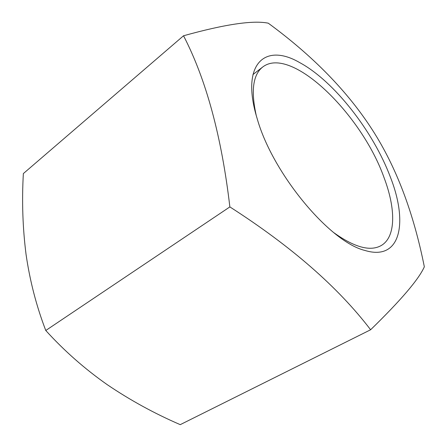 <?xml version="1.0" encoding="UTF-8"?>
<svg xmlns="http://www.w3.org/2000/svg" width="447" height="447" viewBox="0 0 447 447"><rect width="100%" height="100%" fill="white"/><g stroke="black" fill="none" stroke-linecap="round" stroke-linejoin="round"><path stroke-width="0.67" d="M257.237 118.852C240.089 63.418 265.211 42.448 299.73 62.625C334.082 81.136 373.234 131.401 390.337 176.99C408.368 222.595 400.875 261.506 364.83 250.426C329.819 242 272.676 173.587 257.237 118.852M333.808 232.658C354.32 247.308 370.043 251.65 380.978 245.671C396.131 237.228 395.93 208.905 384.018 177.548C361.712 114.449 291.148 45.035 262.702 67.016C252.929 74.75 250.784 90.92 256.26 115.522M268.261 23.177C313.056 56.031 347.772 91.624 372.407 129.954C396.193 166.893 413.503 212.504 424.337 266.786C418.9 279.179 400.998 300.172 370.619 329.763C338.217 287.276 291.293 246.325 229.864 206.911C221.595 136.503 206.156 79.454 183.538 35.771C224.796 24.289 253.041 20.093 268.261 23.177M183.538 35.771L23.356 173.576C21.791 201.01 22.691 227.942 26.049 254.371C29.871 280.839 36.442 306.212 45.773 330.489C64.184 350.766 84.639 368.797 107.135 384.599C130.105 400.166 154.472 413.514 180.242 424.65L370.619 329.763M45.773 330.489L229.864 206.911M262.702 67.016L252.901 74.599"/></g></svg>
